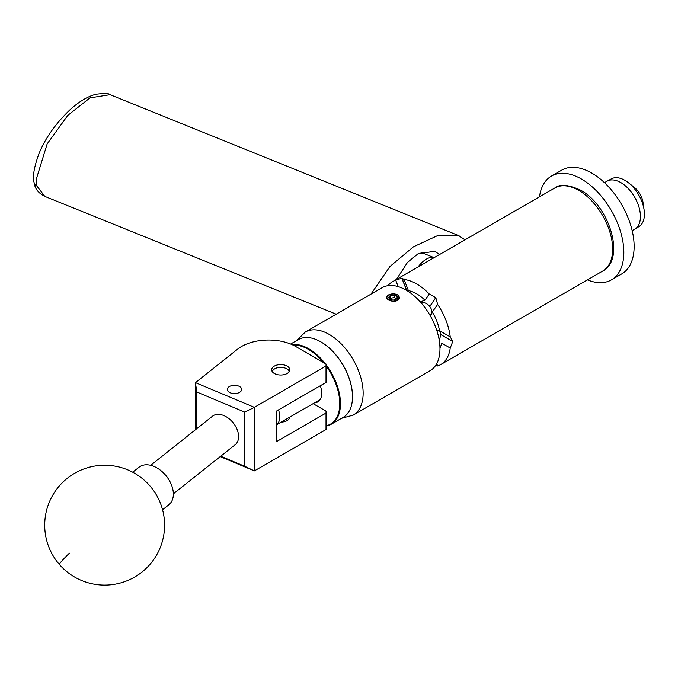 <?xml version="1.0" encoding="UTF-8"?>
<svg xmlns="http://www.w3.org/2000/svg" width="678" height="678" viewBox="0 0 678 678"><rect width="100%" height="100%" fill="white"/><g stroke="black" fill="none" stroke-linecap="round" stroke-linejoin="round"><path stroke-width="1.02" d="M229.41 386.519A7.17 4.136 0 0 0 227.316 389.452A7.17 4.136 0 0 0 231.74 393.274A7.17 4.136 0 0 0 239.546 392.376A7.17 4.136 0 0 0 241.648 389.452A7.17 4.136 0 0 0 237.224 385.621A7.17 4.136 0 0 0 229.41 386.519M274.327 366.103A9.051 5.221 0 0 0 271.675 369.798A9.051 5.221 0 0 0 277.26 374.62A9.051 5.221 0 0 0 287.125 373.493A9.051 5.221 0 0 0 289.769 369.798A9.051 5.221 0 0 0 284.184 364.967A9.051 5.221 0 0 0 274.327 366.103M289.76 417.131A9.051 5.221 180 0 1 287.125 420.589A9.051 5.221 180 0 1 281.133 422.106M195.459 429.733L195.459 382.638L237.588 349.162A38.358 22.145 0 0 1 295.744 346.517L326.016 364.001L326.016 365.959L254.352 407.342L254.352 470.913L220.223 456.599M313.117 403.647L326.016 411.097L326.016 413.055L276.861 441.437L276.861 410.826L326.016 382.443L326.016 365.959M326.016 413.055L326.016 429.538L254.352 470.913M220.706 456.209L244.631 466.244L244.631 412.063L196.739 391.977L195.459 382.638L254.352 407.342M196.739 391.977L196.739 428.716M244.631 466.244L254.301 470.888M254.301 407.427L244.631 412.063M439.497 254.555L434.844 251.233L417.97 253.835L407.512 262.394L396.452 279.412M370.976 294.116L389.952 266.496L413.419 246.834L437.369 235.715L458.845 235.673L464.972 239.843M162.559 509.763L168.873 504.746A23.976 15.84 -128.5 0 0 169.686 504.034A23.976 15.84 -128.5 0 0 165.839 475.49A23.976 15.84 -128.5 0 0 139.049 467.21L132.735 472.227M320.931 341.924A44.401 25.637 60 0 1 321.101 342.017A44.401 25.637 60 0 1 352.501 396.401A44.401 25.637 60 0 1 352.501 396.596M326.016 364.671A44.875 25.908 60 0 1 331.169 424.284L343.204 417.334A44.875 25.908 -120 0 0 352.501 396.791A44.875 25.908 -120 0 0 320.762 341.822A44.875 25.908 -120 0 0 300.625 338.525A44.875 25.908 -120 0 0 298.328 339.602L290.633 344.043M326.016 425.784A44.401 25.637 -120 0 0 328.313 425.131A44.401 25.637 -120 0 0 326.016 365.798M323.482 362.535A44.401 25.637 -120 0 0 293.082 345.127M291.989 344.619A44.875 25.908 60 0 1 325.093 363.467M331.169 424.284A44.875 25.908 60 0 1 328.872 425.36A44.875 25.908 60 0 1 326.016 426.123M320.321 385.731A18.798 10.848 60 0 1 317.787 401.893A18.798 10.848 60 0 1 316.821 402.342A18.798 10.848 60 0 1 314.643 402.766M289.125 371.739A8.441 4.873 0 0 0 286.692 368.781A8.441 4.873 0 0 0 274.76 368.781A8.441 4.873 0 0 0 272.531 371.061A8.441 4.873 0 0 0 272.327 371.739M272.081 371.341A8.916 5.153 180 0 1 274.421 368.976A8.916 5.153 180 0 1 274.59 368.874M286.853 368.874A8.916 5.153 180 0 1 287.031 368.976A8.916 5.153 180 0 1 289.37 371.341M150.686 465.311L212.519 416.173A18.221 12.034 51.5 0 1 223.85 415.563A18.221 12.034 51.5 0 1 237.198 429.716A18.221 12.034 51.5 0 1 235.19 444.709L173.356 493.838M539.493 196.823A59.935 34.603 60 0 1 551.477 176.06A59.935 34.603 60 0 1 620.616 231.893A59.935 34.603 60 0 1 611.412 279.87A59.935 34.603 60 0 1 587.436 279.87M551.477 176.06L561.791 170.11A59.935 34.603 60 0 1 630.921 225.944A59.935 34.603 60 0 1 621.718 273.92L611.412 279.87M604.471 182.67L606.988 181.221A27.713 16.001 60 0 1 631.379 192.23A27.713 16.001 60 0 1 639.244 223.613A27.713 16.001 60 0 1 634.701 229.223L632.184 230.673M608.336 180.577L611.115 178.975A27.595 15.933 60 0 1 628.447 182.755A27.595 15.933 60 0 1 635.261 189.747A27.595 15.933 60 0 1 644.1 209.875A27.595 15.933 60 0 1 638.71 226.766L635.93 228.376M628.447 182.755L634.54 187.569A14.865 8.585 60 0 1 638.218 191.34A14.865 8.585 60 0 1 642.981 202.18L643.642 207.188A26.476 15.289 60 0 1 643.998 209.197L644.1 209.875M396.63 298.862A45.002 25.984 -120 0 0 395.833 298.388A45.002 25.984 -120 0 0 394.299 297.54L390.121 298.32L389.799 298.973M392.062 295.099A4.322 2.5 -0 0 0 390.121 295.744A4.322 2.5 -0 0 0 389.002 298.159A4.322 2.5 -0 0 0 390.121 299.278A4.322 2.5 -0 0 0 392.062 299.922A4.322 2.5 -0 0 0 396.24 299.278A4.322 2.5 -0 0 0 397.359 296.862A4.322 2.5 -0 0 0 394.299 295.099A4.322 2.5 -0 0 0 392.062 295.099M396.24 299.278L397.359 296.862L394.299 295.099L392.215 295.896L390.121 295.744L389.002 298.159L389.943 299.1M387.104 298.447A6.288 3.636 -0 0 0 396.715 300.515L392.282 301.371L386.723 298.159C386.307 295.464 388.757 294.049 394.088 293.913A6.517 3.763 -0 0 1 398.35 295.345L397.944 295.133A6.288 3.636 -0 0 0 390.24 294.303A6.288 3.636 -0 0 0 387.104 298.447M434.09 257.674A29.73 13.924 112 0 0 423.487 261.157A29.73 13.924 112 0 0 418.012 266.963M406.732 290.464L401.952 278.141L404.08 279.472L408.41 290.633A35.866 20.704 60 0 1 416.673 293.811A35.866 20.704 60 0 1 424.945 300.185L420.707 301.761A32.985 19.043 -120 0 0 418.318 299.795M404.071 278.836L404.08 279.472A47.943 27.679 60 0 1 416.673 283.946A47.943 27.679 60 0 1 429.276 294.023L435.742 297.65L429.759 306.481L435.861 297.795A47.943 27.679 -120 0 0 435.742 297.65M435.861 297.795L437.641 304.422A47.943 27.679 60 0 1 450.234 336.89L450.599 337.076M437.641 304.422L432.267 312.058A32.985 19.043 60 0 1 439.497 330.695L450.234 336.89L452.751 341.339L440.547 334.449L452.751 341.492A47.943 27.679 -120 0 0 452.751 341.339M452.751 341.492L450.234 348.043A47.943 27.679 60 0 1 440.649 364.62A47.943 27.679 60 0 1 437.641 365.967L435.759 365.264M392.672 301.413L397.791 300.532L399.706 297.693L394.088 293.913M399.698 297.795L398.35 295.345M439.971 348.797A47.943 27.679 -120 0 0 419.038 300.54A47.943 27.679 -120 0 0 382.095 287.701L305.269 332.05A47.943 27.679 60 0 1 342.212 344.899A47.943 27.679 60 0 1 363.145 393.147A47.943 27.679 60 0 1 353.213 415.097L430.038 370.739A47.943 27.679 -120 0 0 439.971 348.797M387.994 285.667A47.943 27.679 60 0 1 392.706 281.573A47.943 27.679 60 0 1 395.715 280.217L401.834 278.158L406.58 290.37M424.945 300.185L429.276 294.023M398.189 286.599L395.715 280.217M450.234 348.043L441.573 343.043A35.866 20.704 60 0 1 439.963 348.136M436.725 363.62L437.641 365.967M432.267 312.058L430.225 315.702M436.785 330.389L439.497 330.695M439.158 339.805A8.916 5.153 120 0 0 440.547 334.449M440.547 334.288A8.916 5.153 120 0 0 439.2 330.576M430.937 314.948A8.916 7.034 35.1 0 0 429.759 306.481M429.64 306.329A8.916 7.034 35.1 0 0 420.657 302.312M278.522 409.859A17.984 10.382 60 0 1 276.861 424.479M397.944 295.133L399.232 297.506L396.715 300.515M395.689 301.295L398.418 299.625L399.223 297.583M397.359 299.312L397.359 296.862M394.299 297.54L394.299 295.099M390.121 298.32L390.121 295.744M36.841 185.975L44.79 196.383C38.417 193.094 34.925 188.73 34.315 183.28C32.298 177.399 33.9 167.424 39.112 153.355C45.214 138.371 55.367 123.972 69.58 110.175C78.707 101.819 87.462 96.513 95.852 94.267C104.471 93.183 109.217 93.327 110.082 94.683L89.996 97.886L67.817 115.387L47.155 143.914L36.18 179.543L36.841 185.975A5.992 4.39 167.2 0 1 34.315 183.28M69.41 553.163A59.935 3.085 138.9 0 0 59.461 564.545A59.935 59.935 0 0 0 141.931 572.096A59.935 59.935 0 0 0 149.83 485.795A59.935 59.935 0 0 0 65.266 479.99A59.935 59.935 0 0 0 59.461 564.545M554.765 188.009C559.731 183.848 568.359 184.577 580.656 190.187C609.166 205.332 626.074 258.954 602.708 271.056A47.943 27.679 -120 0 0 610.056 232.63A47.943 27.679 -120 0 0 578.732 190.382A47.943 27.679 -120 0 0 554.765 188.009L392.706 281.573M336.203 314.185L44.79 196.383M458.845 235.673L110.082 94.683M289.642 417.199L289.642 417.775M305.269 332.05L296.591 340.602M440.649 364.62L602.708 271.056M341.466 418.334L353.213 415.097M420.919 252.326L434.115 257.657M320.118 399.605L276.861 424.581"/></g></svg>
